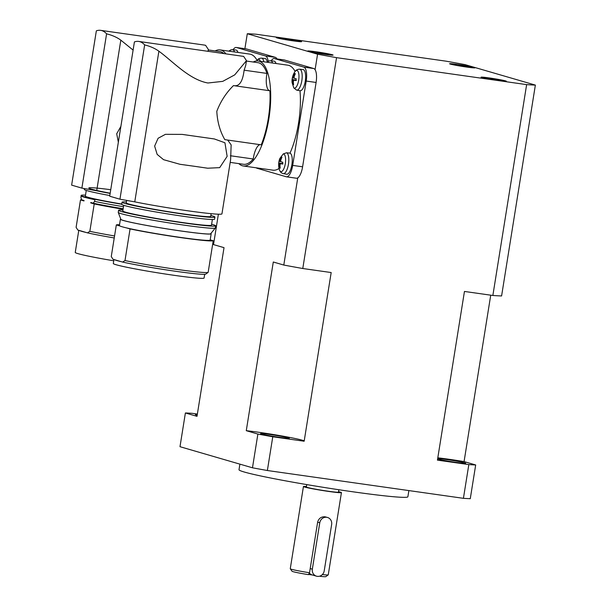 <?xml version="1.0" encoding="UTF-8"?>
<svg xmlns="http://www.w3.org/2000/svg" width="607" height="607" viewBox="0 0 607 607"><rect width="100%" height="100%" fill="white"/><g stroke="black" fill="none" stroke-linecap="round" stroke-linejoin="round"><path stroke-width="0.91" d="M490.729 295.177L464.074 461.586L475.683 464.962A158.199 7.489 -170.9 0 1 468.824 464.59L437.435 460.136L464.454 291.451L492.861 295.48L526.633 84.623L336.551 57.657L302.779 268.514L331.179 272.543L304.16 441.228L272.771 436.774A158.199 7.489 -170.9 0 1 257.876 434.066L246.275 430.682A34.204 1.616 -170.9 0 1 258.817 432.29A34.204 1.616 -170.9 0 1 304.206 440.955M437.806 457.822A34.204 1.616 -170.9 0 1 464.074 461.586M218.383 214.21L213.52 244.598L224.021 247.656L197.002 416.341L185.393 412.965A158.199 7.489 -170.9 0 1 192.252 413.337L197.366 414.057M239.902 464.143L239.006 469.719A85.511 4.044 9.1 0 0 352.728 491.769A85.511 4.044 9.1 0 0 407.881 496.769L408.875 490.585M306.77 484.598L306.391 486.996A16.245 0.766 9.1 0 0 327.992 491.184A16.245 0.766 9.1 0 0 338.478 492.14L338.858 489.735M197.275 414.619A14.538 0.69 9.1 0 0 195.378 414.695A14.538 0.69 9.1 0 0 196.258 415.044A14.538 0.69 9.1 0 0 197.169 415.287M279.918 437.389A14.538 0.69 9.1 0 0 289.273 438.269A14.538 0.69 9.1 0 0 269.963 434.491A14.538 0.69 9.1 0 0 260.6 433.679A14.538 0.69 9.1 0 0 279.918 437.389M437.624 458.975A14.538 0.69 9.1 0 0 437.89 459.059A14.538 0.69 9.1 0 0 453.49 461.995A14.538 0.69 9.1 0 0 465.683 463.293A14.538 0.69 9.1 0 0 464.818 462.875A14.538 0.69 9.1 0 0 451.047 460.22A14.538 0.69 9.1 0 0 437.685 458.573M277.065 37.93A12.83 0.607 -170.9 0 1 276.284 37.588A12.83 0.607 -170.9 0 1 286.762 38.658A12.83 0.607 -170.9 0 1 300.829 41.299A12.83 0.607 -170.9 0 1 301.611 41.64A12.83 0.607 -170.9 0 1 291.132 40.57A12.83 0.607 -170.9 0 1 277.065 37.93M324.798 54.334A12.83 0.607 -170.9 0 1 307.741 51.026A12.83 0.607 -170.9 0 1 316.019 51.777A12.83 0.607 -170.9 0 1 333.076 55.085A12.83 0.607 -170.9 0 1 324.798 54.334M505.593 80.906A12.83 0.607 -170.9 0 1 506.382 81.247A12.83 0.607 -170.9 0 1 495.896 80.177A12.83 0.607 -170.9 0 1 481.837 77.537A12.83 0.607 -170.9 0 1 481.048 77.195A12.83 0.607 -170.9 0 1 491.533 78.265A12.83 0.607 -170.9 0 1 505.593 80.906M457.86 64.501A12.83 0.607 -170.9 0 1 474.917 67.809A12.83 0.607 -170.9 0 1 466.646 67.058A12.83 0.607 -170.9 0 1 449.59 63.75A12.83 0.607 -170.9 0 1 457.86 64.501M338.554 491.655A19.242 0.91 -170.9 0 1 341.43 492.611L328.258 574.844A19.242 0.91 -170.9 0 1 328.228 574.882A19.242 0.91 -170.9 0 1 322.347 574.563M320.61 575.808L320.291 576.331A17.102 0.812 9.1 0 0 325.784 576.65L328.228 574.882M341.43 492.611A19.242 0.91 -170.9 0 1 329.017 491.488A19.242 0.91 -170.9 0 1 303.432 486.526A19.242 0.91 -170.9 0 1 306.467 486.518M309.532 572.765A19.242 0.91 -170.9 0 1 290.275 568.805L292.05 571.248A17.102 0.812 9.1 0 0 308.409 574.647L309.532 572.765L317.636 522.164C318.728 518.408 321.171 516.618 324.965 516.785L327.507 517.467A6.411 5.994 106.2 0 0 326.725 517.301A6.411 5.994 106.2 0 0 319.768 522.779L312.339 569.169A6.411 5.994 106.2 0 0 316.49 576.172A6.411 5.994 106.2 0 0 317.264 576.339A6.411 5.994 106.2 0 0 324.221 570.853L331.65 524.471A6.411 5.994 106.2 0 0 327.507 517.467M316.49 576.172L312.097 574.89A6.411 5.994 -73.8 0 1 309.335 573.091M261.245 144.823L224.818 139.656C220.022 131.324 217.352 121.87 216.805 111.286C220.645 101.308 226.199 92.75 233.475 85.602L269.903 90.769A51.307 18.134 98.1 0 1 261.245 144.823M246.419 61.041L257.922 62.673A51.307 18.134 98.1 0 1 258.825 62.87A51.307 18.134 98.1 0 1 266.951 73.424A14.963 5.288 -81.9 0 0 269.531 90.701A14.963 5.288 -81.9 0 0 269.698 90.746M246.48 60.647L234.719 74.873L222.723 81.368L207.928 83C189.05 79.631 172.32 60.882 158.89 51.223C155.073 48.439 150.331 46.329 144.656 44.91A64.137 22.671 -81.9 0 0 139.815 41.671A64.137 22.671 -81.9 0 0 138.692 41.428L243.657 56.405L246.48 60.647L245.683 65.617L244.113 70.184C242.815 81.088 239.583 86.27 234.416 85.724L233.475 85.602M194.581 166.31L179.968 164.285L163.564 159.679L157.145 154.383L154.641 146.082L158.101 138.275L165.438 134.329L182.221 134.397L214.362 138.957L224.931 142.766L227.139 156.363L219.696 167.638L207.685 168.215L194.581 166.31M144.656 44.91L119.943 199.202L134.762 201.858A53.446 2.527 9.1 0 0 187.464 210.743A53.446 2.527 9.1 0 0 221.942 213.869L230.614 159.702L231.146 144.891L227.701 140.065M126.673 200.34L126.271 202.875A42.756 2.026 9.1 0 0 183.132 213.899A42.756 2.026 9.1 0 0 210.705 216.395L211.145 213.679M210.857 215.477A47.035 2.223 -170.9 0 1 214.931 217.071A47.035 2.223 -170.9 0 1 184.596 214.324A47.035 2.223 -170.9 0 1 122.053 202.199A47.035 2.223 -170.9 0 1 126.415 201.956M122.053 202.199L121.711 204.301A47.035 2.223 9.1 0 0 184.255 216.433A47.035 2.223 9.1 0 0 214.59 219.18L214.931 217.071M123.714 205.295L122.811 210.97A44.895 2.124 9.1 0 0 182.51 222.541A44.895 2.124 9.1 0 0 211.471 225.167L212.374 219.499M211.615 224.233A49.167 2.329 -170.9 0 1 215.69 225.842A49.167 2.329 -170.9 0 1 183.974 222.966A49.167 2.329 -170.9 0 1 118.585 210.295A49.167 2.329 -170.9 0 1 122.955 210.03M215.69 225.842L215.356 227.951A49.167 2.329 -170.9 0 1 215.326 228.012A49.167 2.329 -170.9 0 1 183.64 225.076A49.167 2.329 -170.9 0 1 118.259 212.465A49.167 2.329 -170.9 0 1 118.251 212.397L118.585 210.295M118.259 212.465L120.899 219.37A45.464 2.155 9.1 0 0 181.356 231.032A45.464 2.155 9.1 0 0 210.659 233.748L215.326 228.012M210.887 233.467A45.965 2.178 -170.9 0 1 211.175 233.771A45.965 2.178 -170.9 0 1 181.523 231.085A45.965 2.178 -170.9 0 1 120.406 219.233A45.965 2.178 -170.9 0 1 120.77 219.028M122.591 262.065A47.035 2.223 9.1 0 0 175.476 271.253A47.035 2.223 9.1 0 0 205.743 274.098L208.155 272.353L213.224 240.729A49.167 2.329 -170.9 0 1 181.614 237.732A49.167 2.329 -170.9 0 1 130.065 228.93L124.996 260.555L122.591 262.065L112.993 259.272L111.263 256.556L116.324 224.931L119.822 225.948A45.965 2.178 9.1 0 0 126.567 227.913A45.965 2.178 9.1 0 0 180.514 237.413A45.965 2.178 9.1 0 0 210.159 240.099L211.175 233.771M208.155 272.353A49.167 2.329 -170.9 0 1 176.546 269.356A49.167 2.329 -170.9 0 1 124.996 260.555M113.941 259.546L113.312 263.514A45.965 2.178 9.1 0 0 174.437 275.366A45.965 2.178 9.1 0 0 204.081 278.052L204.68 274.303M138.692 41.428A64.137 22.671 -81.9 0 0 134.413 41.929L109.7 196.213L119.943 199.202M208.353 49.964L219.855 51.595A51.307 18.134 98.1 0 1 220.758 51.785A51.307 18.134 98.1 0 1 223.74 53.499M118.35 142.19L116.703 133.768L120.876 126.415M133.1 50.093L120.823 40.145C117.014 37.353 112.265 35.252 106.589 33.833A64.137 22.671 -81.9 0 0 101.748 30.593A64.137 22.671 -81.9 0 0 100.625 30.35A64.137 22.671 -81.9 0 0 96.346 30.843L71.634 185.135L81.877 188.117L96.695 190.78A53.446 2.527 9.1 0 0 110.155 193.345M100.625 30.35L204.377 45.07L205.591 45.32L208.413 49.569L207.928 51.254M253.248 62.013A53.021 18.741 98.1 0 1 258.165 60.981L287.862 65.192A53.021 18.741 98.1 0 1 288.795 65.397A53.021 18.741 98.1 0 1 295.123 71.429M258.165 60.981A53.021 18.741 98.1 0 1 259.09 61.186A53.021 18.741 98.1 0 1 269.076 117.432A53.021 18.741 98.1 0 1 243.27 165.969A53.021 18.741 98.1 0 1 242.345 165.764A53.021 18.741 98.1 0 1 238.839 163.609M272.566 63.022A10.562 3.733 -81.9 0 0 270.881 60.821A10.562 3.733 -81.9 0 0 270.646 60.776L274.06 61.132A10.691 3.779 98.1 0 1 274.296 61.178A10.691 3.779 98.1 0 1 276.041 63.515M280.866 161.606L279.501 161.386A2.208 0.782 98.1 0 1 280.039 160.423A17.079 15.957 -73.8 0 1 281.345 157.046A15.957 3.058 47 0 1 281.974 157.228A17.079 15.957 106.2 0 0 280.669 160.612A2.208 0.782 98.1 0 1 280.874 161.788A17.079 0.812 9.1 0 0 282.832 162.251A15.957 7.77 100.6 0 0 282.672 163.154A15.957 7.77 100.6 0 0 282.536 164.065A17.079 0.812 -170.9 0 1 280.586 163.602A2.208 0.782 98.1 0 1 280.039 164.565A17.079 15.957 106.2 0 0 280.229 168.162A15.957 4.211 150.5 0 1 279.599 167.972A17.079 15.957 -73.8 0 1 279.41 164.383A2.208 0.782 98.1 0 1 279.205 163.2A17.079 0.812 -170.9 0 1 278.742 162.957A15.957 15.031 91.4 0 1 278.863 162.046A17.102 17.102 0 0 0 279.319 169.49L279.319 169.49A8.93 3.156 -81.9 0 0 282.392 171.037A8.93 3.156 -81.9 0 0 285.298 163.7A8.93 3.156 -81.9 0 0 283.219 153.966L286.534 152.774L289.987 153.139A10.691 3.779 98.1 0 1 291.899 164.626A10.691 3.779 98.1 0 1 286.671 174.232A10.691 3.779 98.1 0 1 286.534 174.201M300.048 90.731L296.573 90.102A10.562 3.733 -81.9 0 0 296.671 90.124A10.562 3.733 -81.9 0 0 301.823 80.731A10.562 3.733 -81.9 0 0 299.873 69.259A10.562 3.733 -81.9 0 0 299.638 69.213L303.052 69.57A10.691 3.779 98.1 0 1 303.288 69.615A10.691 3.779 98.1 0 1 305.291 81.027A10.691 3.779 98.1 0 1 300.048 90.731A10.691 3.779 98.1 0 1 299.979 90.716L296.573 90.102L293.796 87.909L292.073 82.537A17.102 17.102 0 0 1 292.233 78.523A15.957 15.031 91.4 0 1 292.407 77.643A17.079 0.812 9.1 0 0 292.87 77.893A2.208 0.782 98.1 0 1 293.416 76.93L294.122 77.294M293.796 87.909A8.93 3.156 -81.9 0 0 298.667 80.2A8.93 3.156 -81.9 0 0 298.166 71.664A8.93 3.156 -81.9 0 0 294.668 72.081C295.768 70.162 297.422 69.206 299.638 69.213M293.416 76.93A17.079 15.957 -73.8 0 1 294.721 73.546A15.957 3.058 47 0 1 295.351 73.728A17.079 15.957 106.2 0 0 294.046 77.112A2.208 0.782 98.1 0 1 294.243 78.288A17.079 0.812 9.1 0 0 296.201 78.751A15.957 7.77 100.6 0 0 296.049 79.654A15.957 7.77 100.6 0 0 295.913 80.564A17.079 0.812 -170.9 0 1 293.955 80.101A2.208 0.782 98.1 0 1 293.416 81.065A17.079 15.957 106.2 0 0 293.598 84.661A15.957 4.211 150.5 0 1 292.969 84.479A17.079 15.957 -73.8 0 1 292.786 80.883A2.208 0.782 98.1 0 1 292.582 79.707A17.079 0.812 -170.9 0 1 292.119 79.456A15.957 15.031 91.4 0 1 292.24 78.546A17.102 17.102 0 0 1 294.668 72.081M215.182 50.927A53.021 18.741 98.1 0 1 220.098 49.903L249.796 54.114A53.021 18.741 98.1 0 1 250.729 54.311A53.021 18.741 98.1 0 1 257.057 60.351M220.098 49.903A53.021 18.741 98.1 0 1 221.024 50.1A53.021 18.741 98.1 0 1 225.872 53.795M234.499 51.944A10.562 3.733 -81.9 0 0 232.815 49.744A10.562 3.733 -81.9 0 0 232.587 49.691L235.994 50.047A10.691 3.779 98.1 0 1 236.229 50.093A10.691 3.779 98.1 0 1 237.974 52.437M263.84 61.785A10.562 3.733 -81.9 0 0 261.807 58.181A10.562 3.733 -81.9 0 0 261.571 58.135L264.986 58.484A10.691 3.779 98.1 0 1 265.221 58.53A10.691 3.779 98.1 0 1 267.217 61.861M324.434 54.228A11.761 0.554 -170.9 0 1 308.796 51.193A11.761 0.554 -170.9 0 1 316.384 51.883A11.761 0.554 -170.9 0 1 332.021 54.911A11.761 0.554 -170.9 0 1 324.434 54.228M497.74 80.397A11.761 0.554 -170.9 0 1 482.102 77.362A11.761 0.554 -170.9 0 1 489.69 78.053A11.761 0.554 -170.9 0 1 505.328 81.08A11.761 0.554 -170.9 0 1 497.74 80.397M466.275 66.952A11.761 0.554 -170.9 0 1 450.644 63.925A11.761 0.554 -170.9 0 1 458.224 64.608A11.761 0.554 -170.9 0 1 473.862 67.643A11.761 0.554 -170.9 0 1 466.275 66.952M292.969 40.783A11.761 0.554 -170.9 0 1 277.338 37.755A11.761 0.554 -170.9 0 1 284.918 38.438A11.761 0.554 -170.9 0 1 300.556 41.473A11.761 0.554 -170.9 0 1 292.969 40.783M294.827 40.502L287.543 39.47M289.539 39.933L294.911 40.403M287.566 39.364L285.594 38.787L287.612 39.076L287.635 39.485M287.612 39.076L289.585 39.645M468.134 66.671L460.85 65.639M462.845 66.102L468.217 66.573M460.865 65.533L458.9 64.957L460.918 65.245L460.941 65.655M460.918 65.245L462.891 65.814M499.591 80.109L492.315 79.077M494.303 79.547L499.675 80.01M492.33 78.971L490.365 78.394L492.383 78.682L492.406 79.092M492.383 78.682L494.348 79.259M326.285 53.947L319.009 52.908M320.997 53.378L326.369 53.841M319.024 52.801L317.059 52.232L319.077 52.513L319.1 52.923M319.077 52.513L321.042 53.09M260.388 61.299A8.93 3.156 -81.9 0 0 256.64 60.943M230.607 51.39A8.93 3.156 -81.9 0 0 228.93 51.155M296.398 80.39L293.955 80.101M292.582 79.707L295.488 80.283M293.697 80.701L292.786 80.883M294.243 78.106L292.87 77.893M294.721 73.546L295.177 74.092M295.973 80.139L292.119 79.456M293.522 84.107L292.969 84.479M283.021 163.89L280.586 163.602M279.205 163.2L282.111 163.784M280.328 164.201L279.41 164.383M280.039 160.423L280.745 160.794M281.345 157.046L281.8 157.592M283.219 153.966L279.827 158.48A17.102 17.102 0 0 0 278.863 162.016A15.957 15.031 91.4 0 1 279.038 161.143A17.079 0.812 9.1 0 0 279.501 161.386M282.596 163.64L278.742 162.957M280.153 167.608L279.599 167.972M268.666 62.475A8.93 3.156 -81.9 0 0 266.997 62.233M279.053 168.435A53.021 18.741 98.1 0 1 272.968 170.18L243.27 165.969M299.979 90.724A53.021 18.741 98.1 0 1 289.987 153.139M114.564 235.956A49.167 2.329 -170.9 0 1 89.836 231.343L87.431 232.853L77.802 230.023A47.035 2.223 9.1 0 0 77.833 230.053L76.103 227.344L80.488 199.931A49.167 2.329 -170.9 0 1 81.641 199.741M87.431 232.853A47.035 2.223 9.1 0 0 114.237 237.959M123.084 209.233A49.167 2.329 -170.9 0 1 94.222 203.929L89.836 231.343M80.488 199.931L83.986 200.947L84.047 200.53L81.672 199.84L80.898 197.404L81.126 195.985M83.576 200.393L83.554 200.56A45.965 2.178 9.1 0 0 83.986 200.947M121.719 204.248A49.167 2.329 -170.9 0 1 81.126 195.416L81.065 195.841A49.167 2.329 9.1 0 0 94.897 199.711L94.631 201.403L93.182 203.186L90.8 202.495L90.731 202.913A45.965 2.178 9.1 0 0 123.107 209.081M90.731 202.913L94.222 203.929M93.182 203.186A47.938 2.269 9.1 0 0 123.16 208.755M123.494 206.706A49.167 2.329 -170.9 0 1 94.631 201.403M81.126 195.416A49.167 2.329 -170.9 0 1 85.504 195.158M79.251 230.47A45.965 2.178 9.1 0 0 86.004 232.435M106.589 33.833L81.877 188.117M78.781 230.334L75.245 252.436A45.965 2.178 9.1 0 0 113.744 260.782M86.262 190.423L85.352 196.091A44.895 2.124 9.1 0 0 121.757 204.043M110.14 193.436A47.035 2.223 -170.9 0 1 96.126 190.666M110.74 189.718A42.756 2.026 9.1 0 0 89.085 187.821M88.812 187.995A42.756 2.026 9.1 0 0 110.178 193.208M84.396 188.534L84.252 189.43A47.035 2.223 9.1 0 0 109.806 195.545M233.073 49.744A13.255 4.681 98.1 0 1 236.26 47.475A13.255 4.681 98.1 0 1 236.495 47.521L265.479 55.958A13.255 4.681 98.1 0 1 268.157 61.246M236.26 47.475L246.161 48.879A13.255 4.681 98.1 0 1 246.389 48.924L275.381 57.361A13.255 4.681 98.1 0 1 276.997 58.932M213.224 240.729L210.197 239.848M116.324 224.931A49.167 2.329 -170.9 0 1 119.518 224.742M120.406 219.233L119.389 225.561A45.965 2.178 9.1 0 0 119.822 225.948M126.567 227.913L130.065 228.93M114.42 259.682A45.965 2.178 9.1 0 0 121.165 261.647M266.951 73.424L244.113 70.184M259.978 144.648A14.963 5.288 -81.9 0 0 253.248 158.988L230.41 155.749M253.248 158.988A51.307 18.134 98.1 0 1 243.513 164.277L230.182 162.388M271.2 60.829A12.83 4.537 98.1 0 1 274.334 58.553A12.83 4.537 98.1 0 1 274.561 58.606L303.841 67.127A12.83 4.537 98.1 0 1 306.201 81.057L292.695 165.4A12.83 4.537 98.1 0 1 286.504 176.819A12.83 4.537 98.1 0 1 286.276 176.774L256.996 168.253A12.83 4.537 98.1 0 1 256.23 167.805M274.334 58.553L284.235 59.956A12.83 4.537 98.1 0 1 284.455 60.01L313.736 68.53A12.83 4.537 98.1 0 1 315.086 69.684A12.83 4.537 98.1 0 1 316.103 82.461L302.597 166.804A12.83 4.537 98.1 0 1 297.756 177.881A12.83 4.537 98.1 0 1 296.398 178.223L286.504 176.819M320.291 576.331L319.692 576.157M312.476 575.004L308.531 574.442M290.275 568.805A19.242 0.91 -170.9 0 1 290.26 568.759L303.432 486.526M185.393 412.965L179.991 446.699L252.474 467.8A158.199 7.489 9.1 0 0 267.368 470.516L463.422 498.324A158.199 7.489 9.1 0 0 470.273 498.696L475.683 464.962M468.824 464.59L463.422 498.324M267.368 470.516L272.771 436.774M257.876 434.066L252.474 467.8M315.086 69.684L317.567 54.198L247.292 33.742A156.06 7.383 9.1 0 1 256.025 34.212L446.107 61.178A156.06 7.383 9.1 0 1 465.091 64.638L535.366 85.094L501.594 295.95A156.06 7.383 9.1 0 1 492.861 295.48M246.275 430.682L273.294 261.996L283.795 265.054L297.756 177.881M247.292 33.742L244.894 48.697M283.795 265.054A156.06 7.383 9.1 0 0 302.779 268.514M526.633 84.623A156.06 7.383 9.1 0 0 535.366 85.094M317.567 54.198A156.06 7.383 9.1 0 0 336.551 57.657M312.339 569.169L310.207 568.547M319.768 522.779L317.636 522.164M134.762 201.858L158.89 51.223M96.695 190.78L120.823 40.145M283.158 173.594A10.562 3.733 -81.9 0 0 283.294 173.625A10.562 3.733 -81.9 0 0 288.446 164.231A10.562 3.733 -81.9 0 0 286.534 152.774M246.389 48.924L236.495 47.521M275.381 57.361L265.479 55.958M284.455 60.01L274.561 58.606M313.736 68.53L303.841 67.127M316.103 82.461L306.201 81.057M302.597 166.804L292.695 165.4M208.413 49.569L208.14 51.284M279.319 169.49C279.956 171.758 281.276 173.139 283.294 173.625L286.671 174.232M256.602 60.996C257.702 59.084 259.356 58.128 261.571 58.135M228.763 51.132L230.933 49.842L232.587 49.691M266.83 62.21L269 60.92L270.646 60.776"/></g></svg>
